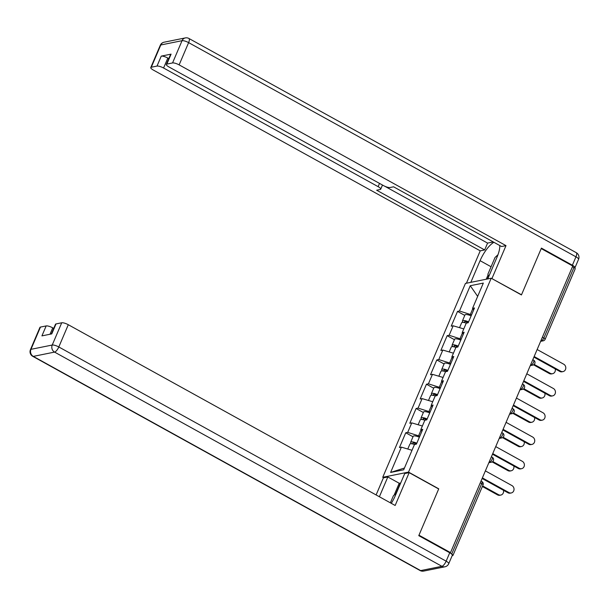 <?xml version="1.0" encoding="UTF-8"?>
<svg xmlns="http://www.w3.org/2000/svg" width="609" height="609" viewBox="0 0 609 609"><rect width="100%" height="100%" fill="white"/><g stroke="black" fill="none" stroke-linecap="round" stroke-linejoin="round"><path stroke-width="0.91" d="M383.655 477.799L382.741 477.296L465.436 283.429L491.204 278.222L408.51 472.097L382.741 477.296M404.445 468.024L390.62 472.439L403.691 469.798L414.47 444.517L416.427 444.121L422.73 429.337L420.781 429.733L421.9 431.279M390.62 472.439L401.4 447.151L399.451 447.546L405.754 432.771L413.009 436.775M419.799 436.219L407.71 432.375L405.754 432.771M407.71 432.375L411.76 422.882L409.804 423.278L416.107 408.494L423.362 412.506M430.152 411.95L418.063 408.099L416.107 408.494M418.063 408.099L422.113 398.606L420.157 399.002L426.46 384.218L433.715 388.23M440.505 387.674L428.416 383.83L426.46 384.218M428.416 383.83L432.466 374.337L430.51 374.733L436.813 359.949L444.068 363.961M450.858 363.406L438.769 359.554L436.813 359.949M438.769 359.554L442.819 350.061L440.863 350.457L447.166 335.673L454.421 339.685M461.211 339.129L449.122 335.277L447.166 335.673M449.122 335.277L453.172 325.792L451.216 326.18L457.519 311.405L464.774 315.409M471.564 314.853L459.475 311.009L457.519 311.405M459.475 311.009L470.262 285.72L483.333 283.078L472.546 308.367L473.673 309.912M420.781 429.733L424.831 420.24L426.78 419.845L433.083 405.061L431.134 405.457L435.184 395.964L437.133 395.576L443.436 380.792L441.487 381.188L445.537 371.696L447.486 371.3L453.789 356.516L451.84 356.912L455.89 347.419L457.839 347.023L464.142 332.248L462.193 332.643L466.243 323.151L468.192 322.755L474.502 307.971L472.546 308.367M421.025 430.068L418.665 435.595M422.372 426.003L411.76 422.882M431.378 405.792L429.018 411.319M432.725 401.727L422.113 398.606M431.134 405.457L432.253 407.01M441.731 381.523L439.371 387.05M443.078 377.458L432.466 374.337M441.487 381.188L442.614 382.734M452.084 357.247L449.724 362.774M453.431 353.182L442.819 350.061M451.84 356.912L452.967 358.457M462.437 332.971L460.077 338.505M463.784 328.913L453.172 325.792M462.193 332.643L463.32 334.189M542.398 337.188L543.867 338.003L573.929 267.518L572.46 266.704M573.929 267.518A2.634 0.7 23.1 0 1 575.223 268.775L545.162 339.259A2.634 0.7 23.1 0 0 543.867 338.003A2.634 0.913 118.9 0 1 541.744 340.56L541.104 340.21M472.79 308.702L470.43 314.229M477.662 296.377L470.262 285.72M491.204 278.222L521.441 294.946L541.218 248.579L572.757 266.019L450.508 552.622L418.969 535.189L438.746 488.821L408.51 472.097M452.16 555.659L452.715 555.545A2.634 0.7 -156.9 0 0 452.974 555.385A2.634 0.7 -156.9 0 0 451.718 554.144M51.346 333.983L55.488 324.262A5.26 1.393 23.1 0 1 56.013 323.935L61.722 322.785A5.26 1.393 23.1 0 1 68.292 324.719L58.807 346.97L446.146 561.178L449.731 552.774L450.508 552.622M412.019 450.279L401.4 447.151M563.013 371.597L562.038 371.794A3.951 3.547 -101.4 0 1 559.762 371.421L560.744 371.224A3.951 3.547 78.6 0 0 563.013 371.597A3.951 3.547 78.6 0 0 565.784 368.3A3.951 3.547 78.6 0 0 563.728 364.22L537.138 349.52M559.762 371.421L533.895 357.118M560.744 371.224L534.154 356.524M552.576 373.705L551.602 373.903A3.951 3.547 -101.4 0 1 549.326 373.53L550.3 373.332A3.951 3.547 78.6 0 0 552.576 373.705A3.951 3.547 78.6 0 0 555.225 368.909M459.544 327.665L461.637 322.77A5.793 1.538 23.1 0 1 466.304 323.135M534.184 364.426L550.3 373.332M463.365 322.397A5.793 1.538 23.1 0 1 462.429 320.897A5.793 1.538 23.1 0 1 468.58 321.849M462.429 320.897L464.987 314.906A5.793 1.538 23.1 0 1 471.13 315.865M468.344 322.412A3.509 0.929 -156.9 0 0 464.53 321.796A3.509 0.929 -156.9 0 0 465.185 322.778M533.606 364.837L549.326 373.53M488.86 276.311L487.862 274.286L495.026 257.485L497.972 254.76M390.377 502.836L393.353 495.863L396.429 493.008M470.841 282.332L480.082 260.675A19.739 6.851 -61.1 0 1 493.914 242.298M487.748 278.922L496.982 257.264A19.739 6.851 -61.1 0 0 499.799 245.549M574.683 267.998A5.26 1.393 -156.9 0 0 574.965 267.747A5.26 1.393 -156.9 0 0 572.376 265.227L541.416 248.107L521.51 294.786L491.737 278.519M491.988 278.465L505.995 245.633L501.565 246.531L393.566 186.803L390.034 187.519A5.26 1.393 -156.9 0 1 383.464 185.585L168.914 66.937A5.26 1.393 -156.9 0 1 166.326 64.417L170.573 54.452A5.26 1.393 23.1 0 1 171.091 54.132L161.256 56.119A5.26 1.393 23.1 0 1 167.825 58.053L168.807 58.593M384.759 186.232L487.581 243.098L493.275 241.948M487.581 243.098L484.657 249.941L480.227 250.839L153.361 70.073A5.26 1.393 -156.9 0 1 150.773 67.553A5.26 1.393 -156.9 0 1 151.298 67.234L157.008 66.076L161.256 56.119M466.41 283.231L480.227 250.839M505.995 245.633L179.13 64.874A5.26 1.393 -156.9 0 0 172.553 62.94L166.843 64.09A5.26 1.393 -156.9 0 0 166.326 64.417M167.825 58.053L163.577 68.01L378.128 186.658A5.26 1.393 -156.9 0 1 380.716 189.178A5.26 1.393 -156.9 0 1 380.199 189.506L376.666 190.221L484.657 249.941M163.577 68.01A5.26 1.393 -156.9 0 0 157.008 66.076M486.226 279.226L488.114 274.804M488.707 275.999L487.428 278.983M391.275 503.331A19.739 6.851 -61.1 0 0 395.31 495.642L404.734 473.543L409.164 472.653L395.157 505.478L68.292 324.719M379.384 496.754L387.826 476.961L383.396 477.852L376.111 494.942M400.638 483.135L399.207 483.249L387.826 476.961M61.722 322.785L52.229 345.037A5.26 4.735 78.6 0 0 54.559 352.093A5.26 1.827 118.9 0 0 58.807 346.97A5.26 1.393 -156.9 0 0 52.229 345.037L30.975 349.33A5.26 1.393 -156.9 0 0 30.45 349.65L39.943 327.398A5.26 1.393 23.1 0 1 40.46 327.079L30.975 349.33A5.26 4.735 -101.4 0 0 33.297 356.387A5.26 1.827 118.9 0 1 32.741 356.326L420.088 570.534A5.26 1.827 118.9 0 0 420.644 570.595L441.906 566.301L54.559 352.093L33.297 356.387L420.644 570.595A5.26 4.735 78.6 0 0 423.674 571.082L444.935 566.789A5.26 5.26 0 0 0 448.734 563.698L452.32 555.294A5.26 1.393 23.1 0 0 449.731 552.774L418.771 535.654L438.686 488.974L409.164 472.653M53.721 328.403L52.747 327.855L50.022 334.25M40.46 327.079L46.17 325.922A5.26 1.393 23.1 0 1 52.747 327.855M46.17 325.922L41.922 335.886L51.765 333.892L56.013 323.935M394.137 495.132L399.207 483.249M400.41 483.006L395.949 493.45M552.66 395.865L551.685 396.063A3.951 3.547 -101.4 0 1 549.409 395.698L550.391 395.5A3.951 3.547 78.6 0 0 552.66 395.865A3.951 3.547 78.6 0 0 555.431 392.569A3.951 3.547 78.6 0 0 553.375 388.496L526.785 373.789M549.409 395.698L523.542 381.394M550.391 395.5L523.801 380.792M542.307 420.141L541.332 420.339A3.951 3.547 -101.4 0 1 539.056 419.966L540.038 419.768A3.951 3.547 78.6 0 0 542.307 420.141A3.951 3.547 78.6 0 0 545.078 416.845A3.951 3.547 78.6 0 0 543.022 412.773L516.432 398.065M539.056 419.966L513.189 405.663M540.038 419.768L513.448 405.069M531.954 444.41L530.979 444.608A3.951 3.547 -101.4 0 1 528.703 444.243L529.678 444.045A3.951 3.547 78.6 0 0 531.954 444.41A3.951 3.547 78.6 0 0 534.725 441.122A3.951 3.547 78.6 0 0 532.669 437.041L506.079 422.341M528.703 444.243L502.836 429.939M529.678 444.045L503.095 429.337M521.601 468.686L520.626 468.884A3.951 3.547 -101.4 0 1 518.35 468.511L519.325 468.321A3.951 3.547 78.6 0 0 521.601 468.686A3.951 3.547 78.6 0 0 524.372 465.39A3.951 3.547 78.6 0 0 522.316 461.317L495.726 446.61M518.35 468.511L492.483 454.207M519.325 468.321L492.734 453.614M511.248 492.963L510.273 493.153A3.951 3.547 -101.4 0 1 507.997 492.788L508.972 492.59A3.951 3.547 78.6 0 0 511.248 492.963A3.951 3.547 78.6 0 0 514.019 489.666A3.951 3.547 78.6 0 0 511.963 485.586L485.373 470.886M507.997 492.788L482.13 478.484M508.972 492.59L482.381 477.89M542.223 397.974L541.241 398.172A3.951 3.547 -101.4 0 1 538.973 397.806L539.947 397.608A3.951 3.547 78.6 0 0 542.223 397.974A3.951 3.547 78.6 0 0 544.872 393.186M449.191 351.941L451.284 347.039A5.793 1.538 23.1 0 1 455.951 347.412M523.831 388.694L539.947 397.608M453.012 346.673A5.793 1.538 23.1 0 1 452.076 345.174A5.793 1.538 23.1 0 1 458.227 346.125M452.076 345.174L454.634 339.183A5.793 1.538 23.1 0 1 460.777 340.134M457.991 346.681A3.509 0.929 -156.9 0 0 454.177 346.064A3.509 0.929 -156.9 0 0 454.832 347.046M523.253 389.113L538.973 397.806M531.87 422.25L530.888 422.448A3.951 3.547 -101.4 0 1 528.62 422.075L529.594 421.877A3.951 3.547 78.6 0 0 531.87 422.25A3.951 3.547 78.6 0 0 534.519 417.454M438.838 376.21L440.931 371.315A5.793 1.538 23.1 0 1 445.598 371.68M513.478 412.971L529.594 421.877M442.659 370.942A5.793 1.538 23.1 0 1 441.723 369.442A5.793 1.538 23.1 0 1 447.874 370.401M441.723 369.442L444.281 363.459A5.793 1.538 23.1 0 1 450.424 364.41M447.63 370.957A3.509 0.929 -156.9 0 0 443.824 370.341A3.509 0.929 -156.9 0 0 444.479 371.323M512.892 413.382L528.62 422.075M521.517 446.519L520.535 446.717A3.951 3.547 -101.4 0 1 518.267 446.351L519.241 446.153A3.951 3.547 78.6 0 0 521.517 446.519A3.951 3.547 78.6 0 0 524.166 441.731M428.485 400.486L430.578 395.584A5.793 1.538 23.1 0 1 435.245 395.957M503.125 437.239L519.241 446.153M432.299 395.218A5.793 1.538 23.1 0 1 431.37 393.719A5.793 1.538 23.1 0 1 437.521 394.67M431.37 393.719L433.928 387.727A5.793 1.538 23.1 0 1 440.071 388.679M437.277 395.226A3.509 0.929 -156.9 0 0 433.471 394.617A3.509 0.929 -156.9 0 0 434.126 395.599M502.539 437.658L518.267 446.351M511.164 470.795L510.182 470.993A3.951 3.547 -101.4 0 1 507.914 470.628L508.888 470.43A3.951 3.547 78.6 0 0 511.164 470.795A3.951 3.547 78.6 0 0 513.813 466.007M418.132 424.755L420.225 419.86A5.793 1.538 23.1 0 1 424.892 420.225M492.772 461.515L508.888 470.43M421.946 419.494A5.793 1.538 23.1 0 1 421.017 417.995A5.793 1.538 23.1 0 1 427.168 418.946M421.017 417.995L423.575 412.004A5.793 1.538 23.1 0 1 429.718 412.955M426.924 419.502A3.509 0.929 -156.9 0 0 423.118 418.885A3.509 0.929 -156.9 0 0 423.773 419.867M492.186 461.926L507.914 470.628M500.811 495.071L499.829 495.269A3.951 3.547 -101.4 0 1 497.553 494.896L498.535 494.698A3.951 3.547 78.6 0 0 500.811 495.071A3.951 3.547 78.6 0 0 503.46 490.275M407.779 449.031L409.872 444.128A5.793 1.538 23.1 0 1 414.539 444.501M482.617 485.898L498.535 494.698M411.593 443.763A5.793 1.538 23.1 0 1 410.664 442.263A5.793 1.538 23.1 0 1 416.815 443.215M410.664 442.263L413.222 436.272A5.793 1.538 23.1 0 1 419.365 437.224M416.571 443.778A3.509 0.929 -156.9 0 0 412.765 443.162A3.509 0.929 -156.9 0 0 413.42 444.144M482.358 486.492L497.553 494.896M451.688 554.114L481.749 483.637L480.28 482.83M452.974 555.385L483.044 484.901A2.634 0.7 -156.9 0 0 481.749 483.637A2.634 0.913 -61.1 0 0 481.894 481.567L481.019 481.08M540.883 340.736L541.744 340.56A2.634 2.367 -101.4 0 0 543.258 340.812A2.634 2.634 0 0 0 545.162 339.259M530.53 365.012L531.391 364.837A2.634 0.913 118.9 0 0 533.514 362.279A2.634 0.913 -61.1 0 0 533.659 360.201L532.791 359.713M533.659 360.201A2.634 2.634 0 0 1 532.905 365.08A2.634 2.367 -101.4 0 1 531.391 364.837L530.751 364.486M520.177 389.28L521.038 389.113L520.398 388.755M509.824 413.557L510.685 413.382L510.045 413.031M499.471 437.833L500.332 437.658L499.692 437.3M489.118 462.102L489.979 461.926L489.339 461.576M523.306 384.469A2.634 2.634 0 0 1 522.552 389.357A2.634 2.367 -101.4 0 1 521.038 389.113A2.634 0.913 118.9 0 0 523.161 386.548A2.634 0.913 -61.1 0 0 523.306 384.469L522.438 383.99M512.953 408.746A2.634 2.634 0 0 1 512.199 413.625A2.634 2.367 -101.4 0 1 510.685 413.382A2.634 0.913 118.9 0 0 512.808 410.824A2.634 0.913 -61.1 0 0 512.953 408.746L512.078 408.266M502.6 433.022A2.634 2.634 0 0 1 501.846 437.901A2.634 2.367 -101.4 0 1 500.332 437.658A2.634 0.913 118.9 0 0 502.455 435.092A2.634 0.913 -61.1 0 0 502.6 433.022L501.725 432.535M492.247 457.29A2.634 2.634 0 0 1 491.493 462.178A2.634 2.367 -101.4 0 1 489.979 461.926A2.634 0.913 118.9 0 0 492.102 459.369A2.634 0.913 -61.1 0 0 492.247 457.29L491.372 456.811M466.936 321.879L466.41 323.113M171.091 54.132L166.843 64.09M172.553 62.94L182.045 40.689L160.784 44.982L151.298 67.234M572.376 265.227L575.962 256.831L188.623 42.622L179.13 64.874M378.128 186.658L379.521 183.4M491.075 266.757L480.082 260.675M182.045 40.689A5.26 1.393 23.1 0 1 188.623 42.622A5.26 1.827 118.9 0 0 188.912 38.466A5.26 5.26 0 0 0 185.326 37.918A5.26 4.735 78.6 0 0 182.045 40.689M160.784 44.982A5.26 4.735 -101.4 0 1 164.065 42.211A5.26 5.26 0 0 0 160.266 45.302A5.26 1.393 23.1 0 1 160.784 44.982M188.912 38.466L576.259 252.674A5.26 1.827 118.9 0 1 575.962 256.831A5.26 1.393 23.1 0 1 578.55 259.35L574.965 267.747M448.734 563.698A5.26 1.393 -156.9 0 0 446.146 561.178A5.26 1.827 118.9 0 1 441.906 566.301A5.26 4.735 -101.4 0 0 444.935 566.789M456.583 346.148L456.057 347.389M446.23 370.424L445.704 371.657M435.877 394.693L435.351 395.934M425.524 418.969L424.998 420.21M415.171 443.245L414.645 444.479M543.258 340.812L540.625 341.344M532.905 365.08L530.272 365.613M522.552 389.357L519.919 389.889M512.199 413.625L509.566 414.158M501.846 437.901L499.213 438.434M491.493 462.178L488.86 462.711M483.044 484.901A2.634 2.634 0 0 0 481.894 481.567M185.326 37.918L164.065 42.211M160.266 45.302L150.773 67.553M578.55 259.35A5.26 5.26 0 0 0 576.259 252.674M380.716 189.178L382.482 185.045M30.45 349.65A5.26 5.26 0 0 0 32.741 356.326M420.088 570.534A5.26 5.26 0 0 0 423.674 571.082"/></g></svg>
